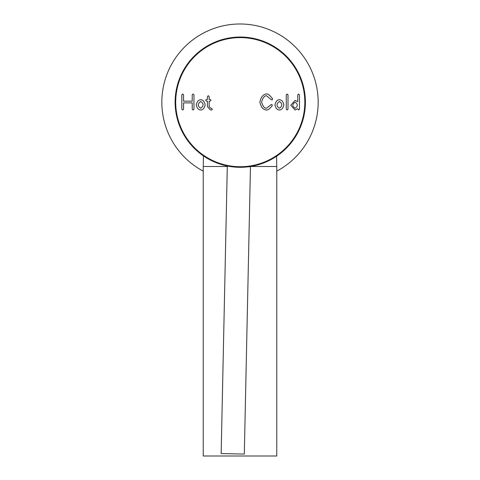 <?xml version="1.0" encoding="UTF-8"?>
<svg xmlns="http://www.w3.org/2000/svg" width="480" height="480" viewBox="0 0 480 480"><rect width="100%" height="100%" fill="white"/><g stroke="black" fill="none" stroke-linecap="round" stroke-linejoin="round"><path stroke-width="0.72" d="M276.768 171.138A78.162 78.162 0 0 0 307.872 63.39A78.162 78.162 0 0 0 161.844 103.308A78.162 78.162 0 0 0 203.232 171.138M227.022 165.948L238.866 167.292C246.078 167.082 250.038 166.806 250.758 166.452M241.656 37.05A65.136 65.136 0 0 1 305.382 103.566A65.136 65.136 0 0 1 238.866 167.292A65.136 65.136 0 0 1 175.14 100.776A65.136 65.136 0 0 1 241.656 37.05A65.136 65.136 0 0 0 175.14 100.776A65.136 65.136 0 0 0 238.866 167.292M299.466 109.182L299.466 94.884L298.602 94.014L297.732 94.884L297.732 101.634L295.044 100.41L290.79 105.258L295.062 110.016L297.732 108.732L298.602 110.052L299.466 109.182M193.962 109.182L193.962 94.83L193.092 93.966L192.222 94.83L192.222 101.142L183.564 101.142L183.564 94.83L182.694 93.966L181.824 94.83L181.824 109.182L182.694 110.052L183.564 109.182L183.564 102.876L192.222 102.876L192.222 109.182L193.092 110.052L193.962 109.182M211.488 110.052L212.346 109.314L211.62 108.324L210.522 108.156L209.172 106.584L209.172 101.1L210.114 101.1L210.984 100.236L210.114 99.366L209.172 99.366L209.172 96.576L208.308 95.706L207.438 96.576L207.438 99.366L206.526 99.366L205.656 100.236L206.526 101.1L207.438 101.1L207.438 106.584L210.258 109.872L211.488 110.052M200.88 99.726C203.04 99.93 204.462 101.628 205.146 104.82C204.462 108.018 203.052 109.746 200.904 110.004L200.52 110.01C198.36 109.806 196.938 108.108 196.26 104.916C196.938 101.724 198.348 99.996 200.496 99.732L200.88 99.726M271.908 104.478L272.286 105.648C269.646 108.762 267.792 110.214 266.73 110.004L266.328 110.004C263.064 109.686 260.916 107.04 259.884 102.066C260.91 97.08 263.052 94.38 266.304 93.966L266.706 93.966C267.984 93.672 269.946 95.298 272.592 98.856L272.112 99.984L270.984 99.498L266.526 95.712C264.414 95.718 262.776 97.836 261.618 102.066C262.764 106.242 264.39 108.306 266.502 108.258L270.738 104.856L271.908 104.478M279.6 99.726C281.754 99.93 283.176 101.628 283.86 104.82C283.182 108.018 281.766 109.746 279.624 110.004L279.234 110.01C277.08 109.806 275.658 108.108 274.974 104.916C275.652 101.724 277.068 99.996 279.216 99.732L279.6 99.726M288 94.884L288 109.182L287.13 110.052L286.26 109.182L286.26 94.884L287.13 94.014L288 94.884M200.718 101.478C197.526 103.8 197.52 106.056 200.688 108.258C203.874 105.942 203.88 103.68 200.718 101.478M279.432 101.478C276.246 103.8 276.234 106.056 279.402 108.258C282.588 105.942 282.6 103.68 279.432 101.478M295.23 102.156C297.966 104.136 297.954 106.176 295.206 108.264C292.05 106.272 292.062 104.238 295.23 102.156M227.31 166.008L221.154 453.576L244.308 454.074L250.464 166.5L276.768 166.506L276.564 156.252M203.448 155.904L203.232 166.506L227.298 166.506M203.232 166.506L203.232 456L276.768 456L276.768 166.506M238.878 166.71A64.56 64.56 0 0 0 304.806 103.548A64.56 64.56 0 0 0 241.644 37.626A64.56 64.56 0 0 0 175.716 100.788A64.56 64.56 0 0 0 238.878 166.71"/></g></svg>
